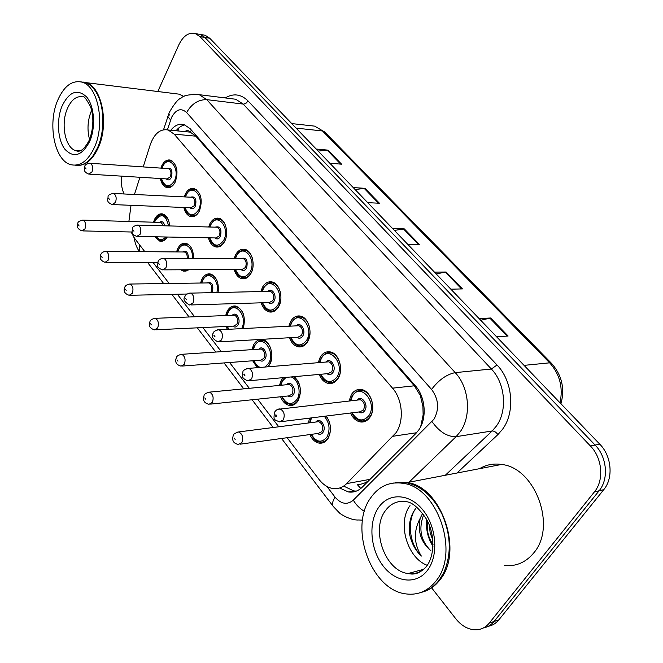 <?xml version="1.0" encoding="UTF-8"?>
<svg xmlns="http://www.w3.org/2000/svg" width="663" height="663" viewBox="0 0 663 663"><rect width="100%" height="100%" fill="white"/><g stroke="black" fill="none" stroke-linecap="round" stroke-linejoin="round"><path stroke-width="0.99" d="M294.273 376.667C300.82 383.479 302.088 391.485 298.085 400.701C295.723 404.397 292.748 405.947 289.159 405.366C285.397 404.455 282.529 401.587 280.565 396.764M279.438 385.41L281.452 379.667L282.886 377.686M251.915 349.65L253.722 344.594C256.051 340.691 259.026 339.058 262.664 339.696C270.396 340.923 274.747 356.429 269.584 364.65L268.109 366.705M257.128 367.592L252.686 360.771M227.243 329.287L226.108 326.461M225.644 315.555L227.252 311.104C229.531 307.126 232.448 305.461 236.003 306.115C243.545 309.961 245.948 317.42 243.222 328.492M200.533 283.018L201.958 279.115C204.187 275.062 207.047 273.371 210.519 274.026C216.569 276.711 219.105 282.861 218.11 292.466M188.715 269.75L183.369 271.101L180.767 269.783M176.515 251.94L177.767 248.517C179.946 244.407 182.739 242.683 186.121 243.338C191.019 245.285 193.488 250.291 193.538 258.346M167.308 237.014C165.195 240.371 162.7 241.755 159.816 241.15L154.885 236.774M153.509 222.213L154.603 219.221C156.741 215.061 159.46 213.304 162.758 213.958C166.703 215.409 169.015 219.395 169.678 225.917M326.262 416.041C331.218 423.458 331.798 430.958 328.003 438.541C325.608 442.13 322.591 443.638 318.936 443.091C315.049 442.213 312.024 439.37 309.861 434.563M308.312 422.986L309.679 418.104M318.199 362.669L320.304 357.009C322.922 352.898 326.287 351.208 330.373 351.937C339.05 353.354 343.882 369.821 338.072 378.449C335.453 382.435 332.163 384.084 328.202 383.396C324.224 382.385 321.224 379.393 319.218 374.413M288.844 326.221L290.701 321.298C293.278 317.096 296.56 315.364 300.563 316.11C308.676 317.536 313.06 333.232 307.624 341.71C305.055 345.796 301.831 347.487 297.952 346.782C294.099 345.738 291.272 342.721 289.466 337.724M260.857 291.546L262.49 287.27C265.009 282.985 268.225 281.22 272.12 281.974C279.736 283.391 283.714 298.391 278.626 306.729C276.106 310.897 272.949 312.621 269.161 311.908C265.449 310.839 262.78 307.814 261.156 302.809M234.155 258.504L235.58 254.799C238.042 250.44 241.175 248.642 244.97 249.404C252.122 250.813 255.752 265.175 250.97 273.371C248.509 277.615 245.426 279.372 241.73 278.651C238.158 277.573 235.638 274.54 234.172 269.543M208.646 226.986L209.873 223.787C212.276 219.37 215.334 217.547 219.03 218.301C225.751 219.693 229.083 233.475 224.583 241.531C222.171 245.84 219.163 247.631 215.566 246.901C212.127 245.816 209.74 242.782 208.431 237.81M184.239 196.894L185.3 194.135C187.646 189.668 190.612 187.811 194.209 188.565C201.221 192.8 202.936 200.317 199.364 211.107C197.01 215.467 194.077 217.29 190.579 216.561C187.264 215.475 185.018 212.458 183.833 207.494M160.877 168.12L161.78 165.767C164.068 161.25 166.952 159.369 170.441 160.114C177.038 164.184 178.637 171.485 175.239 182.002C172.944 186.419 170.093 188.267 166.686 187.546C163.504 186.46 161.374 183.444 160.313 178.513M349.045 401.032L351.398 394.526C354.067 390.515 357.49 388.874 361.666 389.579C370.957 390.971 376.319 408.284 370.087 417.077C367.426 420.947 364.078 422.555 360.042 421.892C355.923 420.922 352.749 417.955 350.528 413.008M287.112 437.704L319.044 479.457C322.989 484.52 327.522 487.529 332.652 488.465C337.89 489.261 342.547 487.645 346.633 483.625L396.06 432.674C404.314 420.914 402.582 399.358 392.521 388.162L174.17 134.133L168.162 129.998C160.313 128.547 154.338 133.47 150.244 144.758L143.208 166.902M420.665 426.765L423.135 414.905L422.903 406.402C423.698 402.176 422.812 398.463 420.259 395.272L420.814 394.452M420.259 395.272L422.903 406.402M185.897 131.713L190.314 132.094C188.599 130.304 186.759 130.139 184.795 131.614M360.788 488.498L357.258 484.537C361.899 484.454 365.935 482.937 369.366 480.012M419.936 394.899L414.342 385.808L195.834 136.172L190.538 132.351M131.117 231.992L134.465 238.15L144.807 251.667M153.012 262.399L169.131 283.474M177.361 294.231L194.607 316.773M202.861 327.563L221.309 351.68M229.589 362.504L249.321 388.303M257.634 399.176L278.758 426.781M131.009 205.323L128.887 221.483M139.918 177.261L134.456 194.458M197.582 33.979L200.292 34.443L204.884 37.435L595.101 445.055C607.018 456.973 608.974 479.125 599.103 490.777L494.059 621.488C491.184 624.994 487.661 627.14 483.484 627.919C487.661 627.14 491.184 624.994 494.059 621.488L599.103 490.777C608.974 479.125 607.018 456.973 595.101 445.055L204.884 37.435L200.292 34.443L197.582 33.979M318.149 151.065L327.97 150.128L316.201 149.034M329.826 163.222L341.594 164.192L327.97 150.128M355.119 189.543L364.99 188.325L353.23 187.579M367.7 202.646L379.451 203.251L364.99 188.325M480.725 320.27L490.661 317.991L479.1 318.58M496.62 336.821L508.131 336.017L490.661 317.991M436.171 273.902L446.1 272.021L434.447 272.103M450.848 289.184L462.476 288.911L446.1 272.021M394.386 230.417L404.297 228.884L392.571 228.528M407.969 244.548L419.671 244.746L404.297 228.884M202.455 34.807L205.174 35.272L209.765 38.263L599.766 444.169C611.659 456.02 613.615 478.064 603.761 489.667L498.849 619.855C495.982 623.353 492.468 625.491 488.3 626.278M339.63 488.009L348.398 491.954C353.578 492.692 358.186 491.109 362.222 487.197L415.966 433.362L418.867 429.823C427.204 418.154 425.464 396.805 415.32 385.733L190.14 128.672L184.198 124.644C179.3 123.376 174.817 125.241 170.764 130.255M157.811 91.527L178.886 44.719C183.286 35.785 188.789 32.081 195.386 33.606L199.969 36.606L590.385 445.95C602.327 457.942 604.291 480.203 594.396 491.905L489.228 623.129C485.233 627.927 480.227 630.148 474.219 629.8C467.299 629.104 461.158 625.424 455.796 618.753L431.621 587.841M124.097 193.944C121.694 188.731 120.832 182.797 121.503 176.134M176.085 130.768C178.712 127.453 181.67 125.498 184.952 124.901M356.321 491.117L353.777 490.927L344.172 486.335M395.256 482.631L407.165 482.581C441.135 486.327 463.967 551.144 440.066 579.702C435.276 585.976 429.483 590.078 422.687 592.001M479.573 468.683C486.211 464.688 493.529 463.28 501.526 464.465C534.975 467.506 557.169 526.405 533.69 552.983C525.809 562.431 516.038 566.625 504.386 565.564M397.966 482.797L405.242 482.954M393.275 483.054L406.444 482.722C421.162 485.921 432.989 496.347 441.931 514.007C451.08 535.033 451.636 554.674 443.605 572.923L439.345 579.91C434.232 586.589 428.008 590.799 420.69 592.54M370.692 497.83C378.921 486.161 389.745 481.33 403.179 483.344C437.166 487.123 460.014 552.188 436.105 580.829C428.083 590.998 418.146 595.374 406.311 593.949C371.015 590.493 348.605 527.35 370.692 497.83M427.03 565.224C406.983 557.815 397.12 522.494 409.999 505.637M429.317 525.121L430.179 532.928L432.856 540.237M427.544 521.325L427.552 521.184C426.408 529.861 428.232 537.635 433.022 544.547M415.784 508.413C410.331 515.557 408.333 524.466 409.792 535.116C411.74 543.619 415.577 550.605 421.328 556.075C413.803 543.643 413.439 531.013 420.234 518.201C417.417 531.419 420.997 542.317 430.983 550.87C420.748 540.834 418.32 528.801 423.69 514.753M422.629 513.328L420.234 518.201M426.665 519.485C425.762 529.24 427.867 538.174 432.98 546.287M415.005 509.433C406.717 522.925 409.875 544.737 421.328 556.075M83.115 82.046L85.875 82.618C101.887 86.414 109.296 124.147 98.331 147.617C92.638 159.849 85.577 165.775 77.148 165.394M174.212 93.558L179.201 94.171L183.991 96.508M96.334 92.605C104.539 105.74 105.21 130.868 97.784 147.352L93.524 155.092M81.176 81.905L85.171 82.527C89.389 83.903 93.044 87.143 96.16 92.24C104.456 105.508 105.127 130.909 97.627 147.567C94.635 154.338 90.939 159.286 86.538 162.394C82.809 164.946 79.038 165.874 75.234 165.178M57.598 100.527C63.93 86.091 72.068 79.958 82.013 82.137C98 85.941 105.417 123.774 94.461 147.31C88.03 160.918 80.182 166.703 70.916 164.689C54.689 160.952 47.297 124.337 57.598 100.527M89.546 139.503C87.044 129.956 87.599 120.55 91.212 111.285L91.651 110.298M92.928 121.42L91.892 131.713M416.571 432.732L393.184 436.229M178.579 128.39L178.032 130.959M423.135 414.905L423.922 415.908M190.314 132.094L191.367 130.072M414.342 385.808L392.521 388.162M370.078 479.332L346.633 483.625M195.834 136.172L174.17 134.133M291.745 123.583L314.668 126.136L324.646 131.97L314.668 126.136L309.621 125.572M560.044 402.822C563.235 387.465 559.771 374.139 549.644 362.827L551.525 363.357C561.859 375.084 565 388.551 560.948 403.767M524.052 365.371L549.644 362.827L322.508 130.967L296.088 128.108M209.765 38.263L199.969 36.606M599.766 444.169L590.385 445.95M603.761 489.667L594.396 491.905M498.849 619.855L489.228 623.129M403.469 228.942L418.759 244.73M445.271 272.103L461.572 288.927M489.833 318.116L507.236 336.075M364.161 188.358L378.532 203.201M327.141 150.136L340.683 164.117M326.818 486.385L335.088 497.167C341.163 504.17 347.238 505.165 353.313 500.159L433.983 419.198C439.478 409.071 438.674 399.151 431.572 389.446L186.634 112.536C181.09 107.646 176.085 109.229 171.609 117.301L167.416 129.807M193.613 94.163L199.281 94.685L206.732 99.641L455.216 372.631C469.296 387.383 471.7 416.256 460.089 431.945L456.061 436.685L492.153 430.967L496.156 426.359C507.692 411.143 505.33 383.255 491.366 369.026L243.23 104.108L235.755 99.251L230.948 98.646M225.254 97.933C233.409 93.052 241.009 94.063 248.078 100.975L497.018 364.99L491.366 369.026L455.216 372.631C446.564 374.388 438.682 379.99 431.572 389.446M169.778 114.566L167.764 116.58L170.598 119.904M497.018 364.99C512.789 380.927 515.466 412.361 502.421 429.433L497.905 434.596L456.981 473.017M362.537 520.148L358.642 519.974C350.959 520.637 340.028 513.958 339.332 512.789L333.373 506.59M432.003 421.602C439.378 431.87 447.392 436.9 456.061 436.685L409.013 482.225M445.321 475.255L492.153 430.967C494.167 430.917 496.081 432.127 497.905 434.596M186.634 112.536C191.574 103.851 198.278 99.549 206.732 99.641L243.594 104.124L245.94 103.345L248.078 100.975M139.47 244.688L139.528 251.625M335.088 497.167C332.544 501.162 331.89 504.195 333.124 506.259L281.543 438.475M353.313 500.159C356.081 504.866 359.785 508.604 364.426 511.372M355.998 391.7L362.288 390.515C370.998 391.816 376.029 408.035 370.194 416.273C367.7 419.903 364.559 421.411 360.771 420.79C356.86 419.944 353.851 417.3 351.746 412.858M352.103 412.817C357.432 421.212 363.034 422.157 368.901 415.643C377.902 402.673 360.465 382.029 352.55 395.919L350.628 400.85M357.117 400.104C361.501 394.51 368.959 404.703 364.774 410.662C363.042 413.024 360.979 413.472 358.584 412.005M281.626 421.61L359.702 411.864L363.498 410.041C365.338 405.217 364.277 401.778 360.307 399.739L358.244 399.98M283.316 419.952L279.537 421.867C272.75 419.066 274.018 419.936 274.3 412.635C275.866 410.041 277.805 408.806 280.118 408.93C284.087 411.143 285.148 414.814 283.316 419.952M275.244 415.113C275.037 416.629 275.427 417.135 276.413 416.637C276.628 415.113 276.239 414.607 275.244 415.113M277.731 409.353L358.161 399.988M326.005 416.074C331.094 423.027 331.807 430.246 328.144 437.746C325.898 441.102 323.063 442.528 319.641 442.006C316.839 440.116 317.42 444.251 311.013 434.406M311.328 434.364C316.326 442.354 321.514 443.282 326.9 437.149C330.431 429.682 329.569 422.729 324.298 416.281M315.828 422.016C319.873 416.546 326.975 426.533 323.047 432.268C321.464 434.48 319.574 434.895 317.37 433.527M240.313 444.169L318.381 433.387L321.804 431.671C323.519 426.947 322.491 423.607 318.704 421.651L316.839 421.892M236.658 432.309L238.746 431.928C242.517 434.05 243.545 437.621 241.846 442.627L238.448 444.425C233.451 443.506 231.719 440.555 233.252 435.566C233.061 434.34 234.893 433.13 238.746 431.928L316.781 421.9M235.166 439.445L234.08 437.961L235.166 439.445M311.593 417.872L309.787 422.795M325.376 353.727L330.978 352.873C339.116 354.199 343.649 369.614 338.205 377.703C335.751 381.44 332.669 382.99 328.947 382.344C325.201 381.515 322.351 378.83 320.395 374.305M320.726 374.28C325.74 382.816 331.152 383.753 336.953 377.09C345.489 364.169 328.914 344.545 321.398 358.335L319.715 362.553M325.947 362.048C330.207 356.934 336.895 366.589 333.025 372.357C331.309 374.794 329.279 375.241 326.95 373.717M249.76 380.678L328.044 373.617L331.773 371.744C333.514 367.078 332.544 363.763 328.856 361.816L327.041 361.957M251.633 378.871L247.937 380.844C240.089 377.943 242.625 374.512 242.923 371.935C242.791 370.559 244.722 369.341 248.716 368.272C252.388 370.368 253.357 373.907 251.633 378.871M243.785 374.172L244.896 375.614L244.78 374.106L243.785 374.172M246.636 368.545L326.967 361.965M310.044 332.925L307.781 341.022C305.37 344.851 302.345 346.434 298.706 345.779C295.143 344.992 292.449 342.29 290.601 337.658M290.916 337.641C295.632 346.293 300.845 347.221 306.555 340.417C314.66 327.547 298.889 308.875 291.745 322.558L290.295 326.155M296.262 325.856C300.389 321.157 306.405 330.315 302.817 335.917C301.118 338.412 299.137 338.868 296.875 337.293M219.569 341.843L297.944 337.227L301.59 335.312C303.24 330.787 302.345 327.588 298.922 325.724L297.331 325.798M221.591 339.912L217.978 341.934C212.541 338.901 210.942 336.025 213.163 333.323C213.312 331.674 215.235 330.464 218.923 329.702C222.32 331.699 223.216 335.105 221.591 339.912M213.95 335.345L215.003 336.713L213.95 335.345M296.179 317.643L301.151 317.038C305.668 318.447 308.56 322.359 309.812 328.773M217.116 329.876L297.248 325.806M280.532 301.433L278.808 306.091C276.446 309.994 273.488 311.618 269.932 310.939C266.493 310.16 263.932 307.433 262.25 302.776M262.54 302.767C266.974 311.502 271.996 312.406 277.598 305.494C285.314 292.681 270.28 274.888 263.484 288.471L262.241 291.513M267.96 291.389C271.938 287.046 277.383 295.764 274.043 301.201C272.369 303.753 270.438 304.218 268.25 302.593M190.936 304.955L269.269 302.568L272.841 300.612C274.399 296.22 273.579 293.129 270.38 291.339L268.987 291.364M193.057 302.925L189.535 304.997C184.355 301.988 182.806 299.204 184.902 296.651C185.209 294.844 187.115 293.643 190.612 293.063C193.778 294.969 194.591 298.259 193.057 302.925M185.623 298.483L186.618 299.784L185.623 298.483M268.308 283.292L272.708 282.894C276.28 283.963 278.808 286.971 280.283 291.911M189.038 293.162L268.913 291.364M252.296 270.156L251.178 272.775C248.865 276.753 245.973 278.41 242.509 277.722C238.581 276.156 236.152 273.421 235.232 269.543M235.498 269.534C239.658 278.319 244.498 279.206 250.001 272.195C257.343 259.457 242.998 242.484 236.534 255.943L235.481 258.504M240.942 258.529C246.296 257.053 248.186 260.244 246.603 268.092C244.954 270.703 243.072 271.175 240.951 269.51M163.728 269.858L241.945 269.51L245.426 267.512C246.901 263.244 246.147 260.252 243.155 258.537L241.937 258.529M165.932 267.753L162.51 269.866C155.639 267.206 158.018 265.109 158.026 261.761C158.465 259.83 160.355 258.653 163.678 258.23C166.628 260.045 167.383 263.219 165.932 267.753M158.689 263.426L159.634 264.67L158.689 263.426M241.68 250.564L245.55 250.324C248.584 251.236 250.821 253.755 252.28 257.882M162.319 258.272L241.854 258.529M293.618 376.725C296.411 378.432 298.425 381.3 299.659 385.319M300.422 392.836L298.251 399.963C296.038 403.427 293.245 404.886 289.872 404.339C287.286 402.424 287.833 406.734 281.684 396.648M281.982 396.615C286.706 404.728 291.72 405.648 297.032 399.375C301.657 392.314 297.994 378.664 291.074 376.949M286.043 377.404L282.479 380.968L280.855 385.278M286.665 384.722C290.618 379.692 297.007 389.164 293.361 394.725C291.795 397.004 289.938 397.435 287.792 396.01M210.668 404.107L288.778 395.902L292.143 394.137C293.775 389.571 292.831 386.347 289.308 384.465L287.659 384.623M207.676 392.388L209.525 392.131C213.014 394.154 213.958 397.585 212.351 402.433L209.019 404.281C204.187 403.212 202.53 400.361 204.038 395.736C204.08 394.253 205.903 393.051 209.525 392.131L287.593 384.631M205.828 399.308L204.792 397.891L205.828 399.308M258.835 341.163L263.277 340.583C266.567 341.453 269.045 344.072 270.728 348.448M271.49 359.313L269.775 363.962L267.521 366.755M265.092 366.954L268.581 363.382C276.156 351.092 261.379 332.735 254.7 345.829L253.266 349.558M258.852 349.186C262.681 344.536 268.474 353.545 265.076 358.956C263.526 361.294 261.711 361.725 259.614 360.249M182.524 366.034L260.576 360.183L263.882 358.376C265.432 353.943 264.562 350.826 261.272 349.028L259.813 349.119M180.121 354.481L181.737 354.307C184.985 356.23 185.855 359.545 184.339 364.244L181.074 366.142C176.325 364.824 174.725 362.064 176.283 357.871C176.482 356.23 178.297 355.036 181.737 354.307L259.747 349.128M177.957 361.169L176.971 359.827L177.957 361.169M254.037 360.672C255.454 364.128 257.476 366.357 260.111 367.352M228.404 311.676C230.542 307.947 233.277 306.389 236.608 306.994C239.451 307.756 241.664 310.011 243.246 313.748M243.81 326.735L243.155 328.492M241.68 328.566C248.343 316.118 234.379 299.585 228.188 312.29L226.937 315.505M232.29 315.29C235.995 310.98 241.257 319.558 238.092 324.82C236.567 327.215 234.785 327.655 232.754 326.138M155.772 329.801L233.683 326.097L236.923 324.248C238.39 319.947 237.586 316.931 234.511 315.207L233.227 315.256M153.874 318.422L155.291 318.315C158.316 320.154 159.12 323.353 157.686 327.92L154.496 329.859C149.879 328.425 148.338 325.748 149.871 321.837C150.211 320.055 152.009 318.886 155.291 318.315L233.161 315.256M151.446 324.895L150.509 323.619L151.446 324.895M227.401 326.395L228.735 329.213M385.236 510.908C390.582 503.49 397.535 500.399 406.104 501.634C412.278 502.222 419.14 508.173 426.665 519.485C435.102 534.395 434.829 556.058 426.317 566.567C417.823 575.973 410.952 574.075 408.135 573.52C385.302 571.257 370.634 530.027 385.236 510.908M378.449 507.676C388.51 492.617 409.22 493.081 422.795 509.872C436.527 526.43 438.881 555.254 427.635 570.089C416.588 585.172 395.612 582.603 383.015 565.804C370.261 549.221 368.189 522.502 378.449 507.676M426.301 566.732C421.212 572.169 415.154 574.431 408.135 573.52L423.558 569.326M67.294 108.782C71.438 99.483 76.717 95.538 83.132 96.939C83.936 95.845 86.422 99.135 90.599 106.809C94.013 117.417 93.566 128.539 89.265 140.166C82.229 153.584 77.48 151.371 75.889 150.634C65.33 148.197 60.49 124.238 67.294 108.782M62.015 106.138C69.259 91.444 77.496 88.428 86.737 97.071C94.403 106.279 95.845 127.337 89.737 141.318C82.046 155.822 73.767 158.465 64.899 149.25C57.64 139.852 56.322 119.937 62.015 106.138M80.231 150.758L75.889 150.634L79.419 150.899M225.337 239.849L224.807 240.976C222.544 245.02 219.726 246.702 216.353 246.014C213.701 245.244 211.688 243.089 210.295 239.575M209.69 237.835C213.61 246.653 218.26 247.506 223.646 240.404C230.649 227.749 216.958 211.538 210.784 224.881L209.906 227.019M215.127 227.16C220.182 225.801 221.939 228.917 220.406 236.492C218.782 239.144 216.95 239.616 214.911 237.934M137.846 236.442L215.856 237.951L219.254 235.92C220.655 231.768 219.959 228.868 217.157 227.218L216.08 227.194M140.108 234.271L136.777 236.426C130.114 233.774 132.459 231.66 132.443 228.544C132.252 226.945 134.117 225.776 138.028 225.055C140.788 226.796 141.476 229.862 140.108 234.271M133.048 230.061L133.951 231.238L133.048 230.061M216.179 219.337L219.594 219.221C222.229 220.017 224.235 222.188 225.619 225.735M136.843 225.064L216.005 227.185M199.596 210.619C197.383 214.696 194.64 216.395 191.367 215.715C187.356 213.834 185.168 211.107 184.811 207.536M185.035 207.544C188.723 216.378 193.206 217.207 198.469 210.03C205.149 197.458 192.055 181.96 186.17 195.187L185.441 196.952M190.438 197.193C195.204 195.933 196.853 198.966 195.37 206.292C193.778 208.978 191.997 209.467 190.024 207.751M113.199 204.585L190.936 207.784L194.242 205.729C195.568 201.676 194.922 198.867 192.295 197.284L191.35 197.234M115.495 202.356L112.262 204.552C105.823 202.008 108.069 199.613 108.052 196.87C107.945 195.187 109.785 194.044 113.572 193.43C116.149 195.096 116.796 198.071 115.495 202.356M108.608 198.254L109.47 199.381L108.608 198.254M191.756 189.51L194.773 189.485L196.604 190.356L198.635 192.345L200.193 195.195M112.536 193.414L191.275 197.234M174.999 182.482C172.869 185.963 170.366 187.372 167.482 186.726C163.976 185.367 161.905 182.648 161.258 178.571M161.465 178.587C164.938 187.422 169.239 188.217 174.386 180.974C180.767 168.485 168.236 153.659 162.609 166.769L162.029 168.195M166.794 168.526C171.311 167.341 172.852 170.3 171.419 177.394C169.861 180.112 168.129 180.609 166.231 178.877M89.704 174.187L167.093 178.935L170.308 176.839C171.576 172.894 170.971 170.159 168.501 168.642L167.664 168.584M92.016 171.908L88.875 174.137C82.618 171.642 84.823 169.189 84.773 166.637C84.731 164.888 86.555 163.761 90.226 163.255C92.646 164.847 93.243 167.731 92.016 171.908M85.287 167.905L86.107 168.982L85.287 167.905M168.344 160.985L172.446 161.134M89.323 163.214L167.59 168.584M207.594 275.162L211.116 274.905C213.61 275.593 215.599 277.557 217.066 280.805M216.867 292.499C220.108 279.811 207.867 269.352 202.853 280.25L201.776 283.002M206.906 282.927C211.978 281.452 213.776 284.551 212.317 292.226L212.102 292.598M210.502 292.632L211.174 291.662C212.566 287.477 211.82 284.56 208.944 282.902L207.809 282.919M128.846 284.096L130.089 284.037C132.915 285.794 133.653 288.886 132.302 293.319L129.186 295.308C124.685 293.742 123.194 291.14 124.719 287.51C125.133 285.645 126.923 284.493 130.089 284.037L207.734 282.919M126.194 290.353L125.299 289.134L126.194 290.353M183.585 244.365L186.709 244.216C184.223 243.147 181.488 244.838 178.496 249.296L177.485 251.948M192.411 258.338C193.43 246.578 182.855 240.064 178.62 249.603L177.701 251.948M104.953 251.36L106.047 251.335C108.699 253.017 109.378 256.017 108.094 260.327L105.061 262.349C100.693 260.733 99.251 258.197 100.726 254.766C101.248 252.81 103.022 251.667 106.047 251.335L183.477 251.998M102.119 257.41L101.265 256.25L102.119 257.41M187.206 258.321C187.422 254.99 186.518 252.885 184.488 252.006L183.411 251.998M187.927 269.75L184.132 270.231L182.789 269.775M182.615 251.99C186.253 250.15 188.201 252.263 188.466 258.321M160.554 214.903L163.338 214.837L168.203 219.494M168.593 225.892C165.767 214.638 161.374 212.757 155.424 220.257L154.645 222.246M82.129 220.116L83.09 220.116C85.577 221.732 86.207 224.633 84.988 228.834L82.038 230.898C77.762 229.183 76.361 226.721 77.82 223.497C77.695 221.914 79.452 220.787 83.09 220.116L160.181 222.412M79.129 225.967L78.325 224.856L79.129 225.967M163.512 225.751L161.068 222.436L160.114 222.412M167.242 237.014C165.302 239.757 163.081 240.851 160.579 240.313L156.037 236.799M159.352 222.387C161.847 220.688 163.653 221.815 164.756 225.785M156.41 236.807C159.443 240.429 162.559 240.487 165.75 236.981M289.159 405.366L293.643 404.861M183.369 271.101L186.121 271.084M159.816 241.15L162.261 241.183M318.936 443.091L324 442.354M328.202 383.396L333.157 382.916M297.952 346.782L302.295 346.492M269.161 311.908L272.974 311.759M241.73 278.651L245.078 278.609M215.566 246.901L218.508 246.943M190.579 216.561L193.173 216.652M166.686 187.546L168.982 187.67M360.042 421.892L365.694 421.146M178.745 127.967L177.734 130.926M189.767 132.094L168.162 129.998M324.646 131.97L551.525 363.357M205.174 35.272L195.386 33.606M230.625 98.605L199.281 94.685C189.535 94.254 183.543 95.348 181.331 97.967C178.347 98.812 174.328 103.643 169.28 112.47L163.546 129.733M133.909 237.387C135.128 243.536 136.959 248.277 139.396 251.625M147.542 262.391L163.645 283.549M171.866 294.355L189.096 316.989M197.334 327.829L215.765 352.045M224.044 362.918L243.769 388.841M252.081 399.756L273.189 427.502M353.777 490.927L348.398 491.954M350.288 400.891L352.343 395.421C356.901 390.739 360.216 389.098 362.288 390.515L363.896 390.341M311.104 417.93L309.48 422.837M319.4 362.578L321.207 357.887C324.29 353.644 327.547 351.97 330.978 352.873L332.594 352.749M289.996 326.163L291.571 322.152C295.897 317.237 299.088 315.53 301.151 317.038L302.751 316.972M261.968 291.521L263.327 288.098C267.728 283.026 270.852 281.294 272.708 282.894L274.291 282.877M273.504 310.806L275.046 310.756M235.224 258.504L236.384 255.603C238.448 251.625 241.506 249.86 245.55 250.324L247.108 250.341M245.641 277.689L247.166 277.673M284.825 377.512L282.314 380.529L280.565 385.302M264.744 340.5L263.277 340.583C261.363 339.232 258.454 340.848 254.542 345.431L253.001 349.575M253.763 360.689C255.843 364.948 257.567 367.203 258.935 367.443M238.058 306.952L236.608 306.994C232.688 306.712 229.837 308.353 228.039 311.925L226.688 315.513M227.144 326.411L228.395 329.229M407.165 482.581L501.526 464.465M403.179 483.344L406.444 482.722M85.875 82.618L179.201 94.171M82.013 82.137L85.171 82.527M216.353 246.014C209.765 242.567 211.132 241.415 209.45 237.826M209.665 227.011L210.643 224.575C213.503 220.033 216.478 218.243 219.594 219.221L221.119 219.271M219.105 246.056L220.597 246.072M185.226 196.936L186.038 194.897C189.635 189.427 190.057 189.485 194.773 189.485L196.256 189.56M193.795 215.798L195.254 215.848M161.822 168.187L162.493 166.504C165.145 161.722 167.979 159.899 170.996 161.026M169.62 186.842L171.046 186.925M212.541 274.896L211.116 274.905C208.074 274.109 205.281 275.783 202.721 279.919L201.544 283.002M130.321 295.284L187.049 294.016M186.709 244.216L188.11 244.233M186.709 270.214L188.077 270.214M106.063 262.357L157.811 262.399M164.706 214.887L163.338 214.837C160.264 213.967 157.587 215.674 155.308 219.975L154.446 222.238M162.866 240.346L164.209 240.371M82.916 230.915L132.136 232.017"/></g></svg>
